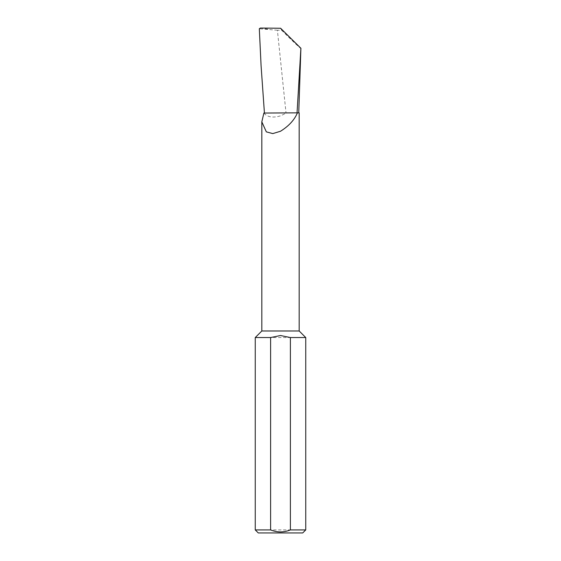 <?xml version="1.0" encoding="UTF-8"?>
<svg xmlns="http://www.w3.org/2000/svg" width="561" height="561" viewBox="0 0 561 561"><rect width="100%" height="100%" fill="white"/><g stroke="black" fill="none" stroke-linecap="round" stroke-linejoin="round"><path stroke-width="0.42" stroke-dasharray="2.81 2.1" d="M299.181 330.983L261.819 330.983M299.181 112.852L286.713 112.852L280.5 115.875C272.793 118.083 267.26 117.144 263.894 113.041M305.745 337.547L255.255 337.547M305.745 529.921L255.255 529.921M286.713 112.852L264.413 112.852M297.05 112.852L286.012 112.852L277.386 30.224L281.615 30.245C292.239 40.855 302.898 50.827 300.892 48.281M277.386 30.224L259.315 28.765M280.612 28.253L281.615 30.245M258.284 532.95L302.716 532.95M260.339 28.05L268.474 29.242"/><path stroke-width="0.84" d="M255.255 529.921L270.605 529.921C277.197 532.578 283.789 532.578 290.395 529.921L305.745 529.921L302.716 532.95L258.284 532.95L255.255 529.921L255.255 337.547L261.819 330.983L299.181 330.983L299.181 112.852L297.407 112.852C294.483 119.9 288.845 126.036 280.5 131.253L272.772 133.595L266.335 131.863L261.819 121.842L263.894 113.041L297.407 112.852M290.395 529.921L290.395 337.547L280.5 335.527L270.605 337.547L270.605 529.921M290.395 337.547L305.745 337.547L305.745 529.921M297.05 112.852L300.892 48.281L298.747 112.852M300.892 48.281L280.612 28.253L260.339 28.05L259.315 28.765L261.096 65.981L264.413 112.852M255.255 337.547L270.605 337.547M299.181 330.983L305.745 337.547M261.819 330.983L261.819 121.842"/></g></svg>
